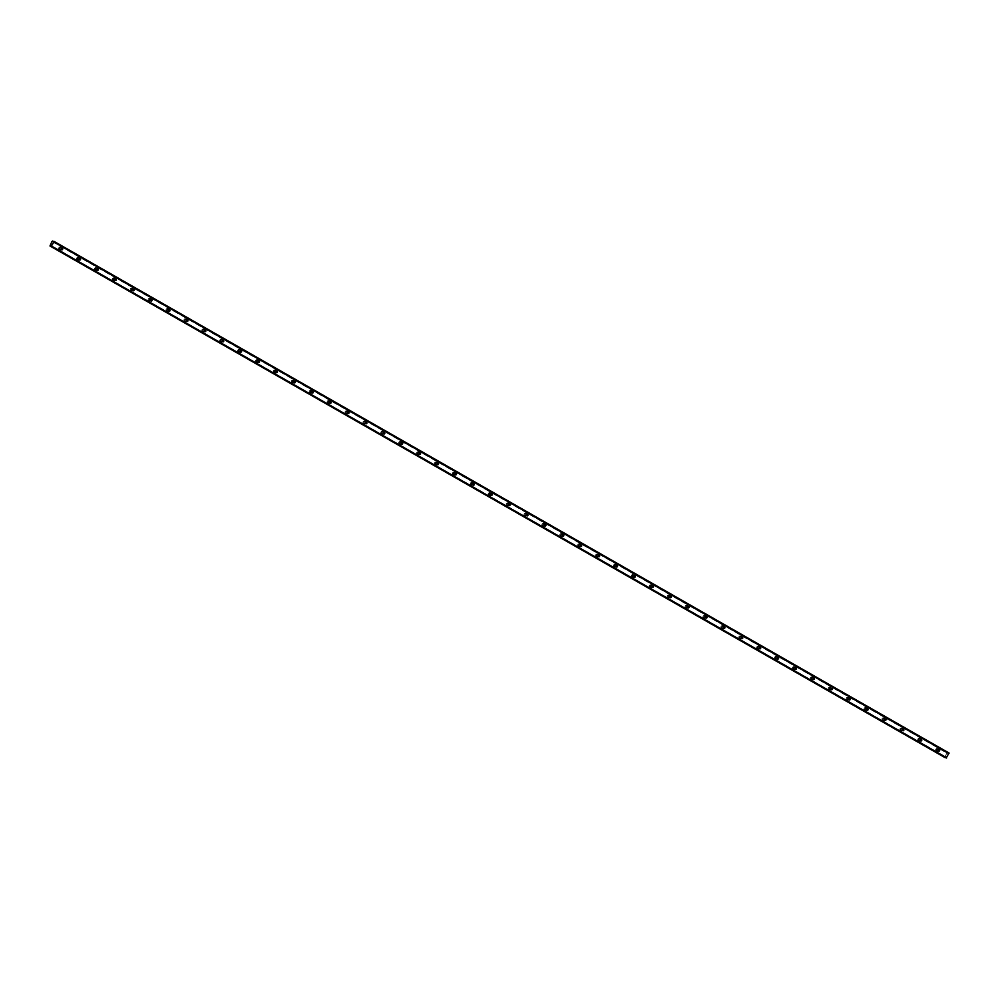 <?xml version="1.0" encoding="UTF-8"?>
<svg xmlns="http://www.w3.org/2000/svg" width="999" height="999" viewBox="0 0 999 999"><rect width="100%" height="100%" fill="white"/><g stroke="black" fill="none" stroke-linecap="round" stroke-linejoin="round"><path stroke-width="0.75" stroke-dasharray="5 3.75" d="M51.224 246.303L946.165 757.929M949.05 753.009L947.626 753.371L53.072 241.895L947.589 752.597L52.398 241.109M53.834 241.346L948.763 752.934L53.784 241.371M52.959 241.858L947.614 753.283L52.785 241.808M52.66 241.658L947.589 753.246M53.584 241.546L947.589 752.597M52.572 240.984L947.514 752.572M52.46 241.046L947.402 752.622M51.998 241.458L947.327 752.697M946.927 753.046L944.917 756.917L49.987 245.342L944.917 757.567M51.948 241.483L946.89 753.071M51.911 241.521L946.852 753.109M919.679 738.373A1.411 1.286 106.1 0 0 917.794 739.272A1.411 1.286 106.1 0 0 920.216 740.122A1.411 1.286 106.1 0 0 919.679 738.373M901.785 728.146A1.411 1.286 106.1 0 0 899.899 729.033A1.411 1.286 106.1 0 0 902.309 729.894A1.411 1.286 106.1 0 0 901.785 728.146M883.878 717.906A1.411 1.286 106.1 0 0 882.005 718.805A1.411 1.286 106.1 0 0 884.415 719.667A1.411 1.286 106.1 0 0 883.878 717.906M865.983 707.679A1.411 1.286 106.1 0 0 864.098 708.578A1.411 1.286 106.1 0 0 866.52 709.427A1.411 1.286 106.1 0 0 865.983 707.679M848.089 697.452A1.411 1.286 106.1 0 0 846.203 698.338A1.411 1.286 106.1 0 0 848.613 699.2A1.411 1.286 106.1 0 0 848.089 697.452M830.181 687.212A1.411 1.286 106.1 0 0 828.308 688.111A1.411 1.286 106.1 0 0 830.718 688.973A1.411 1.286 106.1 0 0 830.181 687.212M812.287 676.985A1.411 1.286 106.1 0 0 810.401 677.884A1.411 1.286 106.1 0 0 812.824 678.733A1.411 1.286 106.1 0 0 812.287 676.985M794.392 666.758A1.411 1.286 106.1 0 0 792.507 667.644A1.411 1.286 106.1 0 0 794.917 668.506A1.411 1.286 106.1 0 0 794.392 666.758M776.485 656.518A1.411 1.286 106.1 0 0 774.612 657.417A1.411 1.286 106.1 0 0 777.022 658.279A1.411 1.286 106.1 0 0 776.485 656.518M758.591 646.291A1.411 1.286 106.1 0 0 756.705 647.19A1.411 1.286 106.1 0 0 759.128 648.039A1.411 1.286 106.1 0 0 758.591 646.291M740.696 636.063A1.411 1.286 106.1 0 0 738.81 636.95A1.411 1.286 106.1 0 0 741.221 637.812A1.411 1.286 106.1 0 0 740.696 636.063M722.789 625.824A1.411 1.286 106.1 0 0 720.916 626.723A1.411 1.286 106.1 0 0 723.326 627.572A1.411 1.286 106.1 0 0 722.789 625.824M704.894 615.596A1.411 1.286 106.1 0 0 703.009 616.495A1.411 1.286 106.1 0 0 705.431 617.345A1.411 1.286 106.1 0 0 704.894 615.596M687 605.369A1.411 1.286 106.1 0 0 685.114 606.256A1.411 1.286 106.1 0 0 687.524 607.117A1.411 1.286 106.1 0 0 687 605.369M669.093 595.129A1.411 1.286 106.1 0 0 667.22 596.028A1.411 1.286 106.1 0 0 669.63 596.878A1.411 1.286 106.1 0 0 669.093 595.129M651.198 584.902A1.411 1.286 106.1 0 0 649.325 585.789A1.411 1.286 106.1 0 0 651.735 586.65A1.411 1.286 106.1 0 0 651.198 584.902M633.304 574.675A1.411 1.286 106.1 0 0 631.418 575.561A1.411 1.286 106.1 0 0 633.828 576.423A1.411 1.286 106.1 0 0 633.304 574.675M615.396 564.435A1.411 1.286 106.1 0 0 613.523 565.334A1.411 1.286 106.1 0 0 615.933 566.183A1.411 1.286 106.1 0 0 615.396 564.435M597.502 554.208A1.411 1.286 106.1 0 0 595.629 555.094A1.411 1.286 106.1 0 0 598.039 555.956A1.411 1.286 106.1 0 0 597.502 554.208M579.607 543.968A1.411 1.286 106.1 0 0 577.722 544.867A1.411 1.286 106.1 0 0 580.144 545.729A1.411 1.286 106.1 0 0 579.607 543.968M561.7 533.741A1.411 1.286 106.1 0 0 559.827 534.64A1.411 1.286 106.1 0 0 562.237 535.489A1.411 1.286 106.1 0 0 561.7 533.741M543.806 523.513A1.411 1.286 106.1 0 0 541.933 524.4A1.411 1.286 106.1 0 0 544.343 525.262A1.411 1.286 106.1 0 0 543.806 523.513M525.911 513.274A1.411 1.286 106.1 0 0 524.025 514.173A1.411 1.286 106.1 0 0 526.448 515.034A1.411 1.286 106.1 0 0 525.911 513.274M508.004 503.046A1.411 1.286 106.1 0 0 506.131 503.946A1.411 1.286 106.1 0 0 508.541 504.795A1.411 1.286 106.1 0 0 508.004 503.046M490.109 492.819A1.411 1.286 106.1 0 0 488.236 493.706A1.411 1.286 106.1 0 0 490.646 494.567A1.411 1.286 106.1 0 0 490.109 492.819M472.215 482.579A1.411 1.286 106.1 0 0 470.329 483.479A1.411 1.286 106.1 0 0 472.752 484.328A1.411 1.286 106.1 0 0 472.215 482.579M454.308 472.352A1.411 1.286 106.1 0 0 452.435 473.251A1.411 1.286 106.1 0 0 454.845 474.1A1.411 1.286 106.1 0 0 454.308 472.352M436.413 462.125A1.411 1.286 106.1 0 0 434.54 463.012A1.411 1.286 106.1 0 0 436.95 463.873A1.411 1.286 106.1 0 0 436.413 462.125M418.519 451.885A1.411 1.286 106.1 0 0 416.633 452.784A1.411 1.286 106.1 0 0 419.056 453.633A1.411 1.286 106.1 0 0 418.519 451.885M400.611 441.658A1.411 1.286 106.1 0 0 398.738 442.545A1.411 1.286 106.1 0 0 401.148 443.406A1.411 1.286 106.1 0 0 400.611 441.658M382.717 431.431A1.411 1.286 106.1 0 0 380.844 432.317A1.411 1.286 106.1 0 0 383.254 433.179A1.411 1.286 106.1 0 0 382.717 431.431M364.822 421.191A1.411 1.286 106.1 0 0 362.937 422.09A1.411 1.286 106.1 0 0 365.359 422.939A1.411 1.286 106.1 0 0 364.822 421.191M346.915 410.964A1.411 1.286 106.1 0 0 345.042 411.85A1.411 1.286 106.1 0 0 347.452 412.712A1.411 1.286 106.1 0 0 346.915 410.964M329.021 400.724A1.411 1.286 106.1 0 0 327.148 401.623A1.411 1.286 106.1 0 0 329.558 402.485A1.411 1.286 106.1 0 0 329.021 400.724M311.126 390.497A1.411 1.286 106.1 0 0 309.24 391.396A1.411 1.286 106.1 0 0 311.663 392.245A1.411 1.286 106.1 0 0 311.126 390.497M293.219 380.269A1.411 1.286 106.1 0 0 291.346 381.156A1.411 1.286 106.1 0 0 293.756 382.018A1.411 1.286 106.1 0 0 293.219 380.269M275.324 370.03A1.411 1.286 106.1 0 0 273.451 370.929A1.411 1.286 106.1 0 0 275.861 371.79A1.411 1.286 106.1 0 0 275.324 370.03M257.43 359.802A1.411 1.286 106.1 0 0 255.544 360.701A1.411 1.286 106.1 0 0 257.967 361.551A1.411 1.286 106.1 0 0 257.43 359.802M239.523 349.575A1.411 1.286 106.1 0 0 237.65 350.462A1.411 1.286 106.1 0 0 240.06 351.323A1.411 1.286 106.1 0 0 239.523 349.575M221.628 339.335A1.411 1.286 106.1 0 0 219.755 340.234A1.411 1.286 106.1 0 0 222.165 341.084A1.411 1.286 106.1 0 0 221.628 339.335M203.734 329.108A1.411 1.286 106.1 0 0 201.848 330.007A1.411 1.286 106.1 0 0 204.271 330.856A1.411 1.286 106.1 0 0 203.734 329.108M185.826 318.881A1.411 1.286 106.1 0 0 183.953 319.767A1.411 1.286 106.1 0 0 186.363 320.629A1.411 1.286 106.1 0 0 185.826 318.881M167.932 308.641A1.411 1.286 106.1 0 0 166.059 309.54A1.411 1.286 106.1 0 0 168.469 310.389A1.411 1.286 106.1 0 0 167.932 308.641M150.037 298.414A1.411 1.286 106.1 0 0 148.152 299.313A1.411 1.286 106.1 0 0 150.574 300.162A1.411 1.286 106.1 0 0 150.037 298.414M132.143 288.187A1.411 1.286 106.1 0 0 130.257 289.073A1.411 1.286 106.1 0 0 132.667 289.935A1.411 1.286 106.1 0 0 132.143 288.187M114.236 277.947A1.411 1.286 106.1 0 0 112.363 278.846A1.411 1.286 106.1 0 0 114.773 279.695A1.411 1.286 106.1 0 0 114.236 277.947M96.341 267.72A1.411 1.286 106.1 0 0 94.455 268.606A1.411 1.286 106.1 0 0 96.878 269.468A1.411 1.286 106.1 0 0 96.341 267.72M78.446 257.48A1.411 1.286 106.1 0 0 76.561 258.379A1.411 1.286 106.1 0 0 78.971 259.24A1.411 1.286 106.1 0 0 78.446 257.48M60.539 247.252A1.411 1.286 106.1 0 0 58.666 248.152A1.411 1.286 106.1 0 0 61.076 249.001A1.411 1.286 106.1 0 0 60.539 247.252M937.574 748.613A1.411 1.286 106.1 0 0 935.701 749.5A1.411 1.286 106.1 0 0 938.111 750.361A1.411 1.286 106.1 0 0 937.574 748.613M49.975 245.255L944.917 756.842L49.975 245.304M49.962 245.804L944.904 757.392M49.95 245.879L944.879 757.467M51.249 245.866L945.229 757.392M51.249 245.816L946.178 757.167L946.153 757.891M938.386 748.838A1.411 1.286 106.1 0 0 936.513 749.737A1.411 1.286 106.1 0 0 938.923 750.586A1.411 1.286 106.1 0 0 938.386 748.838M938.473 749.762A0.849 0.774 106.1 0 0 937 749.874A0.849 0.774 106.1 0 0 938.186 750.761M61.351 247.49A1.411 1.286 106.1 0 0 59.465 248.376A1.411 1.286 106.1 0 0 61.888 249.238A1.411 1.286 106.1 0 0 61.351 247.49M61.439 248.414A0.849 0.774 106.1 0 0 59.965 248.526A0.849 0.774 106.1 0 0 61.151 249.4M79.246 257.717A1.411 1.286 106.1 0 0 77.373 258.616A1.411 1.286 106.1 0 0 79.783 259.465A1.411 1.286 106.1 0 0 79.246 257.717M79.333 258.641A0.849 0.774 106.1 0 0 77.86 258.753A0.849 0.774 106.1 0 0 79.046 259.628M97.153 267.957A1.411 1.286 106.1 0 0 95.267 268.843A1.411 1.286 106.1 0 0 97.677 269.705A1.411 1.286 106.1 0 0 97.153 267.957M97.228 268.881A0.849 0.774 106.1 0 0 95.767 268.993A0.849 0.774 106.1 0 0 96.94 269.867M115.047 278.184A1.411 1.286 106.1 0 0 113.162 279.071A1.411 1.286 106.1 0 0 115.584 279.932A1.411 1.286 106.1 0 0 115.047 278.184M115.135 279.108A0.849 0.774 106.1 0 0 113.661 279.221A0.849 0.774 106.1 0 0 114.848 280.095M132.942 288.411A1.411 1.286 106.1 0 0 131.069 289.31A1.411 1.286 106.1 0 0 133.479 290.16A1.411 1.286 106.1 0 0 132.942 288.411M133.029 289.335A0.849 0.774 106.1 0 0 131.556 289.448A0.849 0.774 106.1 0 0 132.742 290.334M150.849 298.651A1.411 1.286 106.1 0 0 148.963 299.538A1.411 1.286 106.1 0 0 151.373 300.399A1.411 1.286 106.1 0 0 150.849 298.651M150.924 299.575A0.849 0.774 106.1 0 0 149.463 299.688A0.849 0.774 106.1 0 0 150.637 300.562M168.744 308.878A1.411 1.286 106.1 0 0 166.858 309.777A1.411 1.286 106.1 0 0 169.281 310.627A1.411 1.286 106.1 0 0 168.744 308.878M168.831 309.802A0.849 0.774 106.1 0 0 167.357 309.915A0.849 0.774 106.1 0 0 168.544 310.789M186.638 319.106A1.411 1.286 106.1 0 0 184.765 320.005A1.411 1.286 106.1 0 0 187.175 320.854A1.411 1.286 106.1 0 0 186.638 319.106M186.726 320.03A0.849 0.774 106.1 0 0 185.252 320.142A0.849 0.774 106.1 0 0 186.438 321.029M204.545 329.345A1.411 1.286 106.1 0 0 202.66 330.232A1.411 1.286 106.1 0 0 205.07 331.094A1.411 1.286 106.1 0 0 204.545 329.345M204.62 330.269A0.849 0.774 106.1 0 0 203.159 330.382A0.849 0.774 106.1 0 0 204.333 331.256M222.44 339.573A1.411 1.286 106.1 0 0 220.554 340.472A1.411 1.286 106.1 0 0 222.977 341.321A1.411 1.286 106.1 0 0 222.44 339.573M222.515 340.497A0.849 0.774 106.1 0 0 221.054 340.609A0.849 0.774 106.1 0 0 222.24 341.483M240.334 349.8A1.411 1.286 106.1 0 0 238.461 350.699A1.411 1.286 106.1 0 0 240.871 351.561A1.411 1.286 106.1 0 0 240.334 349.8M240.422 350.724A0.849 0.774 106.1 0 0 238.948 350.836A0.849 0.774 106.1 0 0 240.135 351.723M258.242 360.04A1.411 1.286 106.1 0 0 256.356 360.926A1.411 1.286 106.1 0 0 258.766 361.788A1.411 1.286 106.1 0 0 258.242 360.04M258.316 360.964A0.849 0.774 106.1 0 0 256.843 361.076A0.849 0.774 106.1 0 0 258.029 361.95M276.136 370.267A1.411 1.286 106.1 0 0 274.25 371.166A1.411 1.286 106.1 0 0 276.673 372.015A1.411 1.286 106.1 0 0 276.136 370.267M276.211 371.191A0.849 0.774 106.1 0 0 274.75 371.303A0.849 0.774 106.1 0 0 275.936 372.177M294.031 380.494A1.411 1.286 106.1 0 0 292.158 381.393A1.411 1.286 106.1 0 0 294.568 382.255A1.411 1.286 106.1 0 0 294.031 380.494M294.118 381.418A0.849 0.774 106.1 0 0 292.645 381.531A0.849 0.774 106.1 0 0 293.831 382.417M311.938 390.734A1.411 1.286 106.1 0 0 310.052 391.62A1.411 1.286 106.1 0 0 312.462 392.482A1.411 1.286 106.1 0 0 311.938 390.734M312.013 391.658A0.849 0.774 106.1 0 0 310.539 391.77A0.849 0.774 106.1 0 0 311.725 392.644M329.832 400.961A1.411 1.286 106.1 0 0 327.947 401.86A1.411 1.286 106.1 0 0 330.369 402.709A1.411 1.286 106.1 0 0 329.832 400.961M329.907 401.885A0.849 0.774 106.1 0 0 328.446 401.998A0.849 0.774 106.1 0 0 329.633 402.872M347.727 411.188A1.411 1.286 106.1 0 0 345.854 412.088A1.411 1.286 106.1 0 0 348.264 412.949A1.411 1.286 106.1 0 0 347.727 411.188M347.814 412.125A0.849 0.774 106.1 0 0 346.341 412.237A0.849 0.774 106.1 0 0 347.527 413.111M365.634 421.428A1.411 1.286 106.1 0 0 363.748 422.315A1.411 1.286 106.1 0 0 366.158 423.176A1.411 1.286 106.1 0 0 365.634 421.428M365.709 422.352A0.849 0.774 106.1 0 0 364.235 422.465A0.849 0.774 106.1 0 0 365.422 423.339M383.529 431.655A1.411 1.286 106.1 0 0 381.643 432.555A1.411 1.286 106.1 0 0 384.066 433.404A1.411 1.286 106.1 0 0 383.529 431.655M383.604 432.579A0.849 0.774 106.1 0 0 382.142 432.692A0.849 0.774 106.1 0 0 383.329 433.566M401.423 441.895A1.411 1.286 106.1 0 0 399.55 442.782A1.411 1.286 106.1 0 0 401.96 443.643A1.411 1.286 106.1 0 0 401.423 441.895M401.511 442.819A0.849 0.774 106.1 0 0 400.037 442.932A0.849 0.774 106.1 0 0 401.223 443.806M419.33 452.122A1.411 1.286 106.1 0 0 417.445 453.022A1.411 1.286 106.1 0 0 419.855 453.871A1.411 1.286 106.1 0 0 419.33 452.122M419.405 453.047A0.849 0.774 106.1 0 0 417.932 453.159A0.849 0.774 106.1 0 0 419.118 454.033M437.225 462.35A1.411 1.286 106.1 0 0 435.339 463.249A1.411 1.286 106.1 0 0 437.762 464.098A1.411 1.286 106.1 0 0 437.225 462.35M437.3 463.274A0.849 0.774 106.1 0 0 435.839 463.386A0.849 0.774 106.1 0 0 437.025 464.273M455.119 472.589A1.411 1.286 106.1 0 0 453.246 473.476A1.411 1.286 106.1 0 0 455.656 474.338A1.411 1.286 106.1 0 0 455.119 472.589M455.207 473.514A0.849 0.774 106.1 0 0 453.733 473.626A0.849 0.774 106.1 0 0 454.92 474.5M473.026 482.817A1.411 1.286 106.1 0 0 471.141 483.716A1.411 1.286 106.1 0 0 473.551 484.565A1.411 1.286 106.1 0 0 473.026 482.817M473.101 483.741A0.849 0.774 106.1 0 0 471.628 483.853A0.849 0.774 106.1 0 0 472.814 484.727M490.921 493.044A1.411 1.286 106.1 0 0 489.035 493.943A1.411 1.286 106.1 0 0 491.458 494.805A1.411 1.286 106.1 0 0 490.921 493.044M490.996 493.968A0.849 0.774 106.1 0 0 489.535 494.08A0.849 0.774 106.1 0 0 490.721 494.967M508.816 503.284A1.411 1.286 106.1 0 0 506.943 504.17A1.411 1.286 106.1 0 0 509.353 505.032A1.411 1.286 106.1 0 0 508.816 503.284M508.903 504.208A0.849 0.774 106.1 0 0 507.43 504.32A0.849 0.774 106.1 0 0 508.616 505.194M526.723 513.511A1.411 1.286 106.1 0 0 524.837 514.41A1.411 1.286 106.1 0 0 527.247 515.259A1.411 1.286 106.1 0 0 526.723 513.511M526.798 514.435A0.849 0.774 106.1 0 0 525.324 514.547A0.849 0.774 106.1 0 0 526.51 515.422M544.617 523.738A1.411 1.286 106.1 0 0 542.732 524.637A1.411 1.286 106.1 0 0 545.154 525.499A1.411 1.286 106.1 0 0 544.617 523.738M544.692 524.662A0.849 0.774 106.1 0 0 543.231 524.775A0.849 0.774 106.1 0 0 544.418 525.661M562.512 533.978A1.411 1.286 106.1 0 0 560.639 534.865A1.411 1.286 106.1 0 0 563.049 535.726A1.411 1.286 106.1 0 0 562.512 533.978M562.599 534.902A0.849 0.774 106.1 0 0 561.126 535.014A0.849 0.774 106.1 0 0 562.312 535.889M580.407 544.205A1.411 1.286 106.1 0 0 578.533 545.104A1.411 1.286 106.1 0 0 580.943 545.953A1.411 1.286 106.1 0 0 580.407 544.205M580.494 545.129A0.849 0.774 106.1 0 0 579.02 545.242A0.849 0.774 106.1 0 0 580.207 546.116M598.314 554.433A1.411 1.286 106.1 0 0 596.428 555.332A1.411 1.286 106.1 0 0 598.851 556.193A1.411 1.286 106.1 0 0 598.314 554.433M598.389 555.369A0.849 0.774 106.1 0 0 596.927 555.469A0.849 0.774 106.1 0 0 598.114 556.356M616.208 564.672A1.411 1.286 106.1 0 0 614.335 565.559A1.411 1.286 106.1 0 0 616.745 566.421A1.411 1.286 106.1 0 0 616.208 564.672M616.296 565.596A0.849 0.774 106.1 0 0 614.822 565.709A0.849 0.774 106.1 0 0 616.008 566.583M634.103 574.9A1.411 1.286 106.1 0 0 632.23 575.799A1.411 1.286 106.1 0 0 634.64 576.648A1.411 1.286 106.1 0 0 634.103 574.9M634.19 575.824A0.849 0.774 106.1 0 0 632.717 575.936A0.849 0.774 106.1 0 0 633.903 576.81M652.01 585.139A1.411 1.286 106.1 0 0 650.124 586.026A1.411 1.286 106.1 0 0 652.547 586.888A1.411 1.286 106.1 0 0 652.01 585.139M652.085 586.063A0.849 0.774 106.1 0 0 650.624 586.176A0.849 0.774 106.1 0 0 651.81 587.05M669.904 595.367A1.411 1.286 106.1 0 0 668.031 596.266A1.411 1.286 106.1 0 0 670.441 597.115A1.411 1.286 106.1 0 0 669.904 595.367M669.992 596.291A0.849 0.774 106.1 0 0 668.518 596.403A0.849 0.774 106.1 0 0 669.705 597.277M687.799 605.594A1.411 1.286 106.1 0 0 685.926 606.493A1.411 1.286 106.1 0 0 688.336 607.342A1.411 1.286 106.1 0 0 687.799 605.594M687.886 606.518A0.849 0.774 106.1 0 0 686.413 606.63A0.849 0.774 106.1 0 0 687.599 607.517M705.706 615.834A1.411 1.286 106.1 0 0 703.82 616.72A1.411 1.286 106.1 0 0 706.243 617.582A1.411 1.286 106.1 0 0 705.706 615.834M705.781 616.758A0.849 0.774 106.1 0 0 704.32 616.87A0.849 0.774 106.1 0 0 705.506 617.744M723.601 626.061A1.411 1.286 106.1 0 0 721.728 626.96A1.411 1.286 106.1 0 0 724.138 627.809A1.411 1.286 106.1 0 0 723.601 626.061M723.688 626.985A0.849 0.774 106.1 0 0 722.215 627.097A0.849 0.774 106.1 0 0 723.401 627.971M741.495 636.288A1.411 1.286 106.1 0 0 739.622 637.187A1.411 1.286 106.1 0 0 742.032 638.049A1.411 1.286 106.1 0 0 741.495 636.288M741.583 637.212A0.849 0.774 106.1 0 0 740.109 637.325A0.849 0.774 106.1 0 0 741.295 638.211M759.402 646.528A1.411 1.286 106.1 0 0 757.517 647.414A1.411 1.286 106.1 0 0 759.939 648.276A1.411 1.286 106.1 0 0 759.402 646.528M759.477 647.452A0.849 0.774 106.1 0 0 758.016 647.564A0.849 0.774 106.1 0 0 759.203 648.438M777.297 656.755A1.411 1.286 106.1 0 0 775.424 657.654A1.411 1.286 106.1 0 0 777.834 658.503A1.411 1.286 106.1 0 0 777.297 656.755M777.384 657.679A0.849 0.774 106.1 0 0 775.911 657.792A0.849 0.774 106.1 0 0 777.097 658.666M795.192 666.982A1.411 1.286 106.1 0 0 793.318 667.881A1.411 1.286 106.1 0 0 795.728 668.743A1.411 1.286 106.1 0 0 795.192 666.982M795.279 667.906A0.849 0.774 106.1 0 0 793.805 668.019A0.849 0.774 106.1 0 0 794.992 668.905M813.099 677.222A1.411 1.286 106.1 0 0 811.213 678.109A1.411 1.286 106.1 0 0 813.636 678.97A1.411 1.286 106.1 0 0 813.099 677.222M813.174 678.146A0.849 0.774 106.1 0 0 811.712 678.259A0.849 0.774 106.1 0 0 812.886 679.133M830.993 687.449A1.411 1.286 106.1 0 0 829.12 688.348A1.411 1.286 106.1 0 0 831.53 689.198A1.411 1.286 106.1 0 0 830.993 687.449M831.081 688.373A0.849 0.774 106.1 0 0 829.607 688.486A0.849 0.774 106.1 0 0 830.793 689.36M848.888 697.677A1.411 1.286 106.1 0 0 847.015 698.576A1.411 1.286 106.1 0 0 849.425 699.437A1.411 1.286 106.1 0 0 848.888 697.677M848.975 698.613A0.849 0.774 106.1 0 0 847.502 698.713A0.849 0.774 106.1 0 0 848.688 699.6M866.795 707.916A1.411 1.286 106.1 0 0 864.909 708.803A1.411 1.286 106.1 0 0 867.332 709.665A1.411 1.286 106.1 0 0 866.795 707.916M866.87 708.84A0.849 0.774 106.1 0 0 865.409 708.953A0.849 0.774 106.1 0 0 866.583 709.827M884.689 718.144A1.411 1.286 106.1 0 0 882.816 719.043A1.411 1.286 106.1 0 0 885.226 719.892A1.411 1.286 106.1 0 0 884.689 718.144M884.777 719.068A0.849 0.774 106.1 0 0 883.303 719.18A0.849 0.774 106.1 0 0 884.49 720.054M902.584 728.383A1.411 1.286 106.1 0 0 900.711 729.27A1.411 1.286 106.1 0 0 903.121 730.132A1.411 1.286 106.1 0 0 902.584 728.383M902.671 729.307A0.849 0.774 106.1 0 0 901.198 729.42A0.849 0.774 106.1 0 0 902.384 730.294M920.491 738.611A1.411 1.286 106.1 0 0 918.605 739.51A1.411 1.286 106.1 0 0 921.028 740.359A1.411 1.286 106.1 0 0 920.491 738.611M920.566 739.535A0.849 0.774 106.1 0 0 919.105 739.647A0.849 0.774 106.1 0 0 920.279 740.521M53.184 241.895L948.126 753.483M53.147 241.92L948.076 753.496M52.685 241.783L947.626 753.371L52.685 241.783M53.471 241.646L947.601 752.771M53.534 241.596L947.626 752.697M51.249 245.766L945.678 757.055M51.249 245.717L945.728 757.042M946.178 757.167L51.261 245.617M936.538 751.211L937.349 751.448M937.324 748.501L938.136 748.738M937.499 750.911L938.673 751.248M937.974 749.275L939.147 749.612M59.503 249.862L60.315 250.1M60.29 247.14L61.089 247.377M60.464 249.55L61.638 249.887M60.939 247.927L62.113 248.264M77.398 260.09L78.209 260.327M78.184 257.38L78.996 257.605M78.372 259.79L79.545 260.127M78.834 258.154L80.007 258.491M95.305 270.329L96.104 270.554M96.079 267.607L96.891 267.844M96.266 270.017L97.44 270.354M96.741 268.381L97.914 268.719M113.199 280.557L114.011 280.794M113.986 277.834L114.785 278.072M114.161 280.244L115.335 280.582M114.635 278.621L115.809 278.958M131.094 290.784L131.905 291.021M131.88 288.074L132.692 288.311M132.068 290.484L133.242 290.821M132.53 288.848L133.704 289.186M149.001 301.024L149.8 301.248M149.775 298.301L150.587 298.539M149.962 300.711L151.136 301.049M150.437 299.076L151.611 299.425M166.895 311.251L167.707 311.488M167.682 308.541L168.481 308.766M167.857 310.939L169.031 311.276M168.332 309.315L169.505 309.653M184.79 321.478L185.602 321.715M185.577 318.768L186.388 319.006M185.764 321.178L186.938 321.516M186.226 319.543L187.4 319.88M202.697 331.718L203.496 331.955M203.471 328.996L204.283 329.233M203.659 331.406L204.832 331.743M204.133 329.77L205.307 330.12M220.592 341.945L221.403 342.182M221.378 339.235L222.178 339.46M221.553 341.633L222.727 341.983M222.028 340.01L223.202 340.347M238.486 352.185L239.298 352.41M239.273 349.463L240.085 349.7M239.46 351.873L240.634 352.21M239.922 350.237L241.096 350.574M256.393 362.412L257.193 362.649M257.168 359.69L257.979 359.927M257.355 362.1L258.529 362.437M257.829 360.477L259.003 360.814M274.288 372.639L275.1 372.877M275.075 369.93L275.874 370.154M275.249 372.327L276.423 372.677M275.724 370.704L276.898 371.041M292.183 382.879L292.994 383.104M292.969 380.157L293.781 380.394M293.144 382.567L294.33 382.904M293.619 380.931L294.792 381.268M310.09 393.107L310.889 393.344M310.864 390.384L311.676 390.621M311.051 392.794L312.225 393.131M311.526 391.171L312.699 391.508M327.984 403.334L328.796 403.571M328.771 400.624L329.57 400.849M328.946 403.034L330.12 403.371M329.42 401.398L330.594 401.735M345.879 413.574L346.69 413.798M346.665 410.851L347.477 411.089M346.84 413.261L348.027 413.598M347.315 411.625L348.489 411.963M363.773 423.801L364.585 424.038M364.56 421.079L365.372 421.316M364.747 423.489L365.921 423.826M365.209 421.865L366.396 422.202M381.68 434.028L382.492 434.265M382.467 431.318L383.266 431.556M382.642 433.728L383.816 434.066M383.117 432.092L384.29 432.43M399.575 444.268L400.387 444.493M400.362 441.546L401.173 441.783M400.537 443.956L401.723 444.293M401.011 442.32L402.185 442.669M417.47 454.495L418.281 454.732M418.256 451.785L419.068 452.01M418.444 454.183L419.617 454.52M418.906 452.559L420.092 452.897M435.377 464.722L436.188 464.96M436.163 462.013L436.963 462.25M436.338 464.423L437.512 464.76M436.813 462.787L437.987 463.124M453.271 474.962L454.083 475.199M454.058 472.24L454.87 472.477M454.233 474.65L455.419 474.987M454.707 473.014L455.881 473.364M471.166 485.189L471.978 485.427M471.953 482.48L472.764 482.704M472.14 484.877L473.314 485.227M472.602 483.254L473.788 483.591M489.073 495.429L489.885 495.654M489.86 492.707L490.659 492.944M490.034 495.117L491.208 495.454M490.509 493.481L491.683 493.818M506.968 505.656L507.779 505.894M507.754 502.934L508.566 503.171M507.929 505.344L509.115 505.681M508.404 503.721L509.577 504.058M524.862 515.884L525.674 516.121M525.649 513.174L526.461 513.399M525.836 515.571L527.01 515.921M526.298 513.948L527.484 514.285M542.769 526.123L543.581 526.348M543.556 523.401L544.355 523.638M543.731 525.811L544.905 526.148M544.205 524.175L545.379 524.512M560.664 536.351L561.475 536.588M561.45 533.628L562.262 533.866M561.625 536.038L562.812 536.376M562.1 534.415L563.274 534.752M578.558 546.578L579.37 546.815M579.345 543.868L580.157 544.093M579.532 546.266L580.706 546.615M579.994 544.642L581.181 544.979M596.465 556.818L597.277 557.042M597.252 554.095L598.051 554.333M597.427 556.505L598.601 556.843M597.902 554.87L599.075 555.207M614.36 567.045L615.172 567.282M615.147 564.323L615.958 564.56M615.322 566.733L616.508 567.07M615.796 565.109L616.97 565.446M632.255 577.272L633.066 577.509M633.041 574.562L633.853 574.8M633.229 576.972L634.402 577.31M633.691 575.337L634.877 575.674M650.162 587.512L650.973 587.737M650.948 584.79L651.748 585.027M651.123 587.2L652.297 587.537M651.598 585.564L652.772 585.913M668.056 597.739L668.868 597.976M668.843 595.029L669.655 595.254M669.018 597.427L670.192 597.764M669.492 595.804L670.666 596.141M685.951 607.966L686.763 608.204M686.738 605.257L687.549 605.494M686.925 607.667L688.099 608.004M687.387 606.031L688.573 606.368M703.858 618.206L704.67 618.431M704.645 615.484L705.444 615.721M704.819 617.894L705.993 618.231M705.294 616.258L706.468 616.608M721.753 628.433L722.564 628.671M722.539 625.724L723.351 625.948M722.714 628.121L723.888 628.471M723.189 626.498L724.362 626.835M739.647 638.673L740.459 638.898M740.434 635.951L741.246 636.188M740.621 638.361L741.795 638.698M741.083 636.725L742.257 637.062M757.554 648.9L758.353 649.138M758.341 646.178L759.14 646.415M758.516 648.588L759.69 648.925M758.99 646.965L760.164 647.302M775.449 659.128L776.26 659.365M776.235 656.418L777.047 656.643M776.41 658.816L777.584 659.165M776.885 657.192L778.059 657.529M793.343 669.367L794.155 669.592M794.13 666.645L794.942 666.882M794.317 669.055L795.491 669.392M794.779 667.419L795.953 667.757M811.25 679.595L812.05 679.832M812.037 676.872L812.836 677.11M812.212 679.283L813.386 679.62M812.686 677.659L813.86 677.996M829.145 689.822L829.957 690.059M829.932 687.112L830.743 687.337M830.107 689.51L831.28 689.859M830.581 687.886L831.755 688.224M847.04 700.062L847.851 700.287M847.826 697.339L848.638 697.577M848.014 699.75L849.187 700.087M848.476 698.114L849.649 698.451M864.947 710.289L865.746 710.526M865.733 707.567L866.533 707.804M865.908 709.977L867.082 710.314M866.383 708.353L867.557 708.691M882.841 720.516L883.653 720.754M883.628 717.806L884.44 718.044M883.803 720.217L884.977 720.554M884.277 718.581L885.451 718.918M900.736 730.756L901.548 730.981M901.523 728.034L902.334 728.271M901.71 730.444L902.884 730.781M902.172 728.808L903.346 729.158M918.643 740.983L919.442 741.221M919.417 738.273L920.229 738.498M919.604 740.671L920.778 741.008M920.079 739.048L921.253 739.385"/><path stroke-width="1.5" d="M946.165 757.929L51.236 246.341L54.108 241.658L51.911 241.521L49.987 245.991L51.236 245.579L51.236 246.341L946.165 757.929L949.05 753.009L54.121 241.433L949.05 753.046M51.523 246.428L946.453 758.016M51.561 246.403L946.49 757.991M51.723 246.254L946.652 757.841M51.761 246.229L946.69 757.804M921.403 739.447A0.849 0.774 106.1 0 0 920.279 739.984A0.849 0.774 106.1 0 0 921.727 740.496A0.849 0.774 106.1 0 0 921.403 739.447M903.508 729.22A0.849 0.774 106.1 0 0 902.372 729.757A0.849 0.774 106.1 0 0 903.82 730.269A0.849 0.774 106.1 0 0 903.508 729.22M885.601 718.98A0.849 0.774 106.1 0 0 884.477 719.517A0.849 0.774 106.1 0 0 885.926 720.029A0.849 0.774 106.1 0 0 885.601 718.98M867.706 708.753A0.849 0.774 106.1 0 0 866.583 709.29A0.849 0.774 106.1 0 0 868.031 709.802A0.849 0.774 106.1 0 0 867.706 708.753M849.812 698.526A0.849 0.774 106.1 0 0 848.675 699.063A0.849 0.774 106.1 0 0 850.124 699.575A0.849 0.774 106.1 0 0 849.812 698.526M831.905 688.286A0.849 0.774 106.1 0 0 830.781 688.823A0.849 0.774 106.1 0 0 832.229 689.335A0.849 0.774 106.1 0 0 831.905 688.286M814.01 678.059A0.849 0.774 106.1 0 0 812.886 678.596A0.849 0.774 106.1 0 0 814.335 679.108A0.849 0.774 106.1 0 0 814.01 678.059M796.116 667.832A0.849 0.774 106.1 0 0 794.979 668.368A0.849 0.774 106.1 0 0 796.428 668.88A0.849 0.774 106.1 0 0 796.116 667.832M778.209 657.592A0.849 0.774 106.1 0 0 777.085 658.129A0.849 0.774 106.1 0 0 778.533 658.641A0.849 0.774 106.1 0 0 778.209 657.592M760.314 647.364A0.849 0.774 106.1 0 0 759.19 647.901A0.849 0.774 106.1 0 0 760.639 648.413A0.849 0.774 106.1 0 0 760.314 647.364M742.419 637.137A0.849 0.774 106.1 0 0 741.283 637.674A0.849 0.774 106.1 0 0 742.732 638.186A0.849 0.774 106.1 0 0 742.419 637.137M724.512 626.897A0.849 0.774 106.1 0 0 723.388 627.434A0.849 0.774 106.1 0 0 724.837 627.946A0.849 0.774 106.1 0 0 724.512 626.897M706.618 616.67A0.849 0.774 106.1 0 0 705.494 617.207A0.849 0.774 106.1 0 0 706.942 617.719A0.849 0.774 106.1 0 0 706.618 616.67M688.723 606.43A0.849 0.774 106.1 0 0 687.587 606.967A0.849 0.774 106.1 0 0 689.035 607.492A0.849 0.774 106.1 0 0 688.723 606.43M670.816 596.203A0.849 0.774 106.1 0 0 669.692 596.74A0.849 0.774 106.1 0 0 671.141 597.252A0.849 0.774 106.1 0 0 670.816 596.203M652.921 585.976A0.849 0.774 106.1 0 0 651.798 586.513A0.849 0.774 106.1 0 0 653.246 587.025A0.849 0.774 106.1 0 0 652.921 585.976M635.027 575.736A0.849 0.774 106.1 0 0 633.89 576.273A0.849 0.774 106.1 0 0 635.339 576.798A0.849 0.774 106.1 0 0 635.027 575.736M617.12 565.509A0.849 0.774 106.1 0 0 615.996 566.046A0.849 0.774 106.1 0 0 617.444 566.558A0.849 0.774 106.1 0 0 617.12 565.509M599.225 555.282A0.849 0.774 106.1 0 0 598.101 555.819A0.849 0.774 106.1 0 0 599.55 556.331A0.849 0.774 106.1 0 0 599.225 555.282M581.331 545.042A0.849 0.774 106.1 0 0 580.207 545.579A0.849 0.774 106.1 0 0 581.643 546.091A0.849 0.774 106.1 0 0 581.331 545.042M563.424 534.815A0.849 0.774 106.1 0 0 562.3 535.352A0.849 0.774 106.1 0 0 563.748 535.864A0.849 0.774 106.1 0 0 563.424 534.815M545.529 524.587A0.849 0.774 106.1 0 0 544.405 525.124A0.849 0.774 106.1 0 0 545.854 525.636A0.849 0.774 106.1 0 0 545.529 524.587M527.634 514.348A0.849 0.774 106.1 0 0 526.51 514.885A0.849 0.774 106.1 0 0 527.959 515.397A0.849 0.774 106.1 0 0 527.634 514.348M509.74 504.12A0.849 0.774 106.1 0 0 508.603 504.657A0.849 0.774 106.1 0 0 510.052 505.169A0.849 0.774 106.1 0 0 509.74 504.12M491.833 493.893A0.849 0.774 106.1 0 0 490.709 494.43A0.849 0.774 106.1 0 0 492.157 494.942A0.849 0.774 106.1 0 0 491.833 493.893M473.938 483.653A0.849 0.774 106.1 0 0 472.814 484.19A0.849 0.774 106.1 0 0 474.263 484.702A0.849 0.774 106.1 0 0 473.938 483.653M456.043 473.426A0.849 0.774 106.1 0 0 454.907 473.963A0.849 0.774 106.1 0 0 456.356 474.475A0.849 0.774 106.1 0 0 456.043 473.426M438.136 463.186A0.849 0.774 106.1 0 0 437.013 463.723A0.849 0.774 106.1 0 0 438.461 464.248A0.849 0.774 106.1 0 0 438.136 463.186M420.242 452.959A0.849 0.774 106.1 0 0 419.118 453.496A0.849 0.774 106.1 0 0 420.567 454.008A0.849 0.774 106.1 0 0 420.242 452.959M402.347 442.732A0.849 0.774 106.1 0 0 401.211 443.269A0.849 0.774 106.1 0 0 402.659 443.781A0.849 0.774 106.1 0 0 402.347 442.732M384.44 432.492A0.849 0.774 106.1 0 0 383.316 433.029A0.849 0.774 106.1 0 0 384.765 433.554A0.849 0.774 106.1 0 0 384.44 432.492M366.546 422.265A0.849 0.774 106.1 0 0 365.422 422.802A0.849 0.774 106.1 0 0 366.87 423.314A0.849 0.774 106.1 0 0 366.546 422.265M348.651 412.038A0.849 0.774 106.1 0 0 347.515 412.575A0.849 0.774 106.1 0 0 348.963 413.087A0.849 0.774 106.1 0 0 348.651 412.038M330.744 401.798A0.849 0.774 106.1 0 0 329.62 402.335A0.849 0.774 106.1 0 0 331.069 402.847A0.849 0.774 106.1 0 0 330.744 401.798M312.849 391.571A0.849 0.774 106.1 0 0 311.725 392.108A0.849 0.774 106.1 0 0 313.174 392.619A0.849 0.774 106.1 0 0 312.849 391.571M294.955 381.343A0.849 0.774 106.1 0 0 293.818 381.88A0.849 0.774 106.1 0 0 295.267 382.392A0.849 0.774 106.1 0 0 294.955 381.343M277.048 371.104A0.849 0.774 106.1 0 0 275.924 371.64A0.849 0.774 106.1 0 0 277.372 372.152A0.849 0.774 106.1 0 0 277.048 371.104M259.153 360.876A0.849 0.774 106.1 0 0 258.029 361.413A0.849 0.774 106.1 0 0 259.478 361.925A0.849 0.774 106.1 0 0 259.153 360.876M241.258 350.649A0.849 0.774 106.1 0 0 240.122 351.186A0.849 0.774 106.1 0 0 241.571 351.698A0.849 0.774 106.1 0 0 241.258 350.649M223.351 340.409A0.849 0.774 106.1 0 0 222.228 340.946A0.849 0.774 106.1 0 0 223.676 341.458A0.849 0.774 106.1 0 0 223.351 340.409M205.457 330.182A0.849 0.774 106.1 0 0 204.333 330.719A0.849 0.774 106.1 0 0 205.782 331.231A0.849 0.774 106.1 0 0 205.457 330.182M187.562 319.942A0.849 0.774 106.1 0 0 186.426 320.479A0.849 0.774 106.1 0 0 187.874 321.004A0.849 0.774 106.1 0 0 187.562 319.942M169.655 309.715A0.849 0.774 106.1 0 0 168.531 310.252A0.849 0.774 106.1 0 0 169.98 310.764A0.849 0.774 106.1 0 0 169.655 309.715M151.761 299.488A0.849 0.774 106.1 0 0 150.637 300.025A0.849 0.774 106.1 0 0 152.085 300.537A0.849 0.774 106.1 0 0 151.761 299.488M133.866 289.248A0.849 0.774 106.1 0 0 132.73 289.785A0.849 0.774 106.1 0 0 134.178 290.309A0.849 0.774 106.1 0 0 133.866 289.248M115.959 279.021A0.849 0.774 106.1 0 0 114.835 279.558A0.849 0.774 106.1 0 0 116.284 280.07A0.849 0.774 106.1 0 0 115.959 279.021M98.064 268.793A0.849 0.774 106.1 0 0 96.94 269.33A0.849 0.774 106.1 0 0 98.389 269.842A0.849 0.774 106.1 0 0 98.064 268.793M80.17 258.554A0.849 0.774 106.1 0 0 79.033 259.091A0.849 0.774 106.1 0 0 80.482 259.603A0.849 0.774 106.1 0 0 80.17 258.554M62.263 248.326A0.849 0.774 106.1 0 0 61.139 248.863A0.849 0.774 106.1 0 0 62.587 249.375A0.849 0.774 106.1 0 0 62.263 248.326M939.297 749.675A0.849 0.774 106.1 0 0 938.173 750.212A0.849 0.774 106.1 0 0 939.622 750.736A0.849 0.774 106.1 0 0 939.297 749.675M54.096 241.696L949.038 753.283M54.108 241.658L949.038 753.246M52.647 241.009L53.584 241.546M49.987 245.991L945.229 757.392M50.062 246.004L944.992 757.592M938.186 750.761A0.849 0.774 106.1 0 0 938.473 749.762M61.151 249.4A0.849 0.774 106.1 0 0 61.439 248.414M79.046 259.628A0.849 0.774 106.1 0 0 79.333 258.641M96.94 269.867A0.849 0.774 106.1 0 0 97.228 268.881M114.848 280.095A0.849 0.774 106.1 0 0 115.135 279.108M132.742 290.334A0.849 0.774 106.1 0 0 133.029 289.335M150.637 300.562A0.849 0.774 106.1 0 0 150.924 299.575M168.544 310.789A0.849 0.774 106.1 0 0 168.831 309.802M186.438 321.029A0.849 0.774 106.1 0 0 186.726 320.03M204.333 331.256A0.849 0.774 106.1 0 0 204.62 330.269M222.24 341.483A0.849 0.774 106.1 0 0 222.515 340.497M240.135 351.723A0.849 0.774 106.1 0 0 240.422 350.724M258.029 361.95A0.849 0.774 106.1 0 0 258.316 360.964M275.936 372.177A0.849 0.774 106.1 0 0 276.211 371.191M293.831 382.417A0.849 0.774 106.1 0 0 294.118 381.418M311.725 392.644A0.849 0.774 106.1 0 0 312.013 391.658M329.633 402.872A0.849 0.774 106.1 0 0 329.907 401.885M347.527 413.111A0.849 0.774 106.1 0 0 347.814 412.125M365.422 423.339A0.849 0.774 106.1 0 0 365.709 422.352M383.329 433.566A0.849 0.774 106.1 0 0 383.604 432.579M401.223 443.806A0.849 0.774 106.1 0 0 401.511 442.819M419.118 454.033A0.849 0.774 106.1 0 0 419.405 453.047M437.025 464.273A0.849 0.774 106.1 0 0 437.3 463.274M454.92 474.5A0.849 0.774 106.1 0 0 455.207 473.514M472.814 484.727A0.849 0.774 106.1 0 0 473.101 483.741M490.721 494.967A0.849 0.774 106.1 0 0 490.996 493.968M508.616 505.194A0.849 0.774 106.1 0 0 508.903 504.208M526.51 515.422A0.849 0.774 106.1 0 0 526.798 514.435M544.418 525.661A0.849 0.774 106.1 0 0 544.692 524.662M562.312 535.889A0.849 0.774 106.1 0 0 562.599 534.902M580.207 546.116A0.849 0.774 106.1 0 0 580.494 545.129M598.114 556.356A0.849 0.774 106.1 0 0 598.389 555.369M616.008 566.583A0.849 0.774 106.1 0 0 616.296 565.596M633.903 576.81A0.849 0.774 106.1 0 0 634.19 575.824M651.81 587.05A0.849 0.774 106.1 0 0 652.085 586.063M669.705 597.277A0.849 0.774 106.1 0 0 669.992 596.291M687.599 607.517A0.849 0.774 106.1 0 0 687.886 606.518M705.506 617.744A0.849 0.774 106.1 0 0 705.781 616.758M723.401 627.971A0.849 0.774 106.1 0 0 723.688 626.985M741.295 638.211A0.849 0.774 106.1 0 0 741.583 637.212M759.203 648.438A0.849 0.774 106.1 0 0 759.477 647.452M777.097 658.666A0.849 0.774 106.1 0 0 777.384 657.679M794.992 668.905A0.849 0.774 106.1 0 0 795.279 667.906M812.886 679.133A0.849 0.774 106.1 0 0 813.174 678.146M830.793 689.36A0.849 0.774 106.1 0 0 831.081 688.373M848.688 699.6A0.849 0.774 106.1 0 0 848.975 698.613M866.583 709.827A0.849 0.774 106.1 0 0 866.87 708.84M884.49 720.054A0.849 0.774 106.1 0 0 884.777 719.068M902.384 730.294A0.849 0.774 106.1 0 0 902.671 729.307M920.279 740.521A0.849 0.774 106.1 0 0 920.566 739.535M52.672 241.196L53.471 241.646M52.685 241.109L53.534 241.596M50.175 245.954L945.116 757.542M50.237 245.879L945.179 757.467"/></g></svg>

